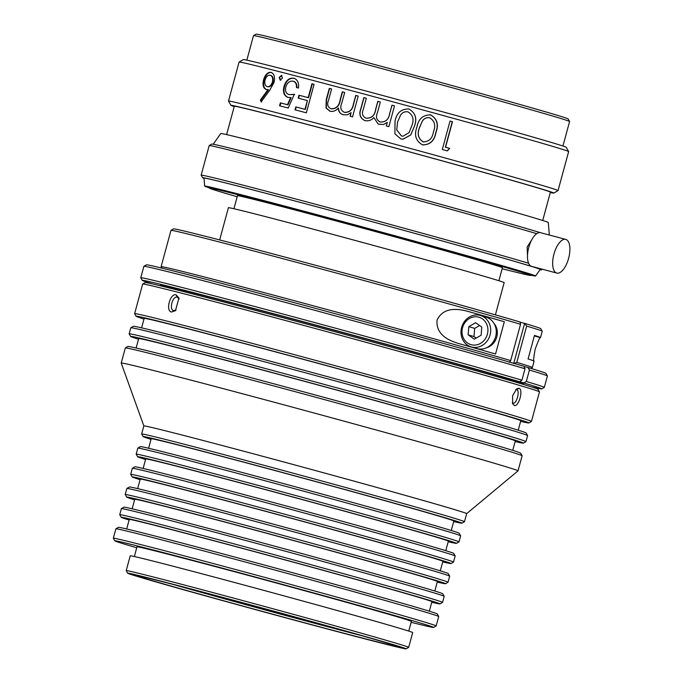 <?xml version="1.0" encoding="UTF-8"?>
<svg xmlns="http://www.w3.org/2000/svg" width="683" height="683" viewBox="0 0 683 683"><rect width="100%" height="100%" fill="white"/><g stroke="black" fill="none" stroke-linecap="round" stroke-linejoin="round"><path stroke-width="1.02" d="M330.196 111.303L326.303 108.102L326.551 99.718L329.607 88.448A170.05 1.955 15.2 0 1 331.503 88.952A170.05 1.955 15.2 0 1 331.596 88.978L328.54 100.256C326.858 104.337 327.686 107.18 331.024 108.776C336.156 108.836 339.186 105.882 340.1 99.914L342.303 91.821A170.75 1.964 15.2 0 1 344.684 92.461L341.807 103.039C339.912 107.368 340.74 110.458 344.283 112.319C349.346 112.533 352.368 109.818 353.367 104.175L355.749 95.415A170.75 1.964 15.2 0 1 358.199 96.072L352.548 116.878A170.75 1.964 15.2 0 0 350.097 116.221L351.079 112.61L347.527 114.795L343.156 114.753C340.032 113.771 338.418 111.542 338.324 108.076C335.942 110.8 333.142 111.85 329.923 111.227L326.004 108.008L326.243 99.633L329.308 88.363A170.75 1.964 15.2 0 1 331.204 88.867A170.75 1.964 15.2 0 1 331.605 88.969M565.746 239.391L540.586 232.698A17.425 7.633 104.9 0 0 528.787 247.366A17.425 7.633 104.9 0 0 531.63 266.379L556.799 273.063A17.425 7.633 104.9 0 0 568.597 258.405A17.425 7.633 104.9 0 0 565.746 239.391A17.425 7.633 104.9 0 0 553.956 254.05A17.425 7.633 104.9 0 0 556.799 273.063M527.498 255.587L527.148 247.041L531.639 240.015M219.653 239.938L228.412 207.7A142.875 1.639 15.2 0 1 306.249 227.328A142.875 1.639 15.2 0 1 504.165 282.625L495.406 314.854M233.928 208.733L237.462 195.714A137.283 1.579 15.2 0 1 312.259 214.573A137.283 1.579 15.2 0 1 502.423 267.702L498.88 280.722M237.18 196.764A166.567 1.912 15.2 0 1 209.211 188.064A166.567 1.912 15.2 0 1 299.948 210.91A166.567 1.912 15.2 0 1 530.665 275.403A166.567 1.912 15.2 0 1 502.133 268.752M209.211 188.064L208.716 187.21A167.267 1.921 15.2 0 1 299.837 210.151A167.267 1.921 15.2 0 1 531.519 274.908L530.665 275.403M209.024 187.74A171.45 1.964 15.2 0 1 204.678 186.092A171.45 1.964 15.2 0 1 298.078 209.63A171.45 1.964 15.2 0 1 535.574 276A171.45 1.964 15.2 0 1 530.99 275.215M204.678 186.092L204.004 178.109A174.191 1.998 15.2 0 1 298.906 202.023A174.191 1.998 15.2 0 1 540.185 269.452L535.574 276M204.029 178.383A175.616 2.015 15.2 0 1 202.638 177.759A175.616 2.015 15.2 0 1 298.3 201.852A175.616 2.015 15.2 0 1 541.551 269.836A175.616 2.015 15.2 0 1 540.031 269.674M202.638 177.759L201.161 175.189A177.708 2.04 15.2 0 1 201.152 175.164A177.708 2.04 15.2 0 1 297.967 199.573A177.708 2.04 15.2 0 1 528.582 263.237M540.304 232.638A175.625 2.015 15.2 0 0 307.435 168.223A175.625 2.015 15.2 0 0 211.764 144.079L209.211 145.556A177.708 2.04 15.2 0 1 209.211 145.556A177.708 2.04 15.2 0 1 306.01 169.982A177.708 2.04 15.2 0 1 536.71 233.671M213.216 144.233L220.754 133.544A169.708 1.947 15.2 0 1 313.207 156.851A169.708 1.947 15.2 0 1 548.295 222.53L549.345 235.029M226.602 134.611L234.312 106.249A163.783 1.878 15.2 0 1 323.537 128.746A163.783 1.878 15.2 0 1 550.413 192.136L542.712 220.489M234.209 106.625A167.267 1.921 15.2 0 1 230.948 105.361A167.267 1.921 15.2 0 1 322.077 128.31A167.267 1.921 15.2 0 1 553.759 193.067A167.267 1.921 15.2 0 1 550.31 192.512M321.522 124.511A170.75 1.964 15.2 0 1 558.054 190.6A170.75 1.964 15.2 0 1 558.037 190.617L568.649 151.592A170.75 1.964 15.2 0 1 568.649 151.592A170.75 1.964 15.2 0 0 332.117 85.503A170.75 1.964 15.2 0 0 239.11 62.033A170.75 1.964 15.2 0 0 239.093 62.059L228.498 101.058A170.75 1.964 15.2 0 1 321.522 124.511M364.509 120.456L364.97 120.609C368.419 121.309 371.381 120.31 373.857 117.613L378.237 124.135L383.607 124.502L387.278 122.359L386.296 125.979A170.75 1.964 15.2 0 1 388.849 126.671L394.501 105.865A170.75 1.964 15.2 0 0 391.948 105.173L391.999 105.191A170.05 1.955 15.2 0 1 394.501 105.874M364.97 120.609C360.112 118.313 358.712 114.394 360.786 108.862L363.851 97.592A170.75 1.964 15.2 0 1 366.336 98.258L363.271 109.536C361.555 113.617 362.494 116.494 366.105 118.168C371.569 118.33 374.736 115.427 375.607 109.442L377.81 101.349A170.75 1.964 15.2 0 1 380.337 102.032L377.46 112.61C375.53 116.93 376.444 120.046 380.192 121.975C385.477 122.266 388.601 119.585 389.575 113.924L391.948 105.173M365.721 118.048L366.233 118.219C371.68 118.372 374.839 115.461 375.71 109.476L377.912 101.383A170.05 1.955 15.2 0 1 380.329 102.04M379.56 121.762L380.26 122.001C385.528 122.283 388.644 119.602 389.617 113.941L391.999 105.191M414.342 126.526L410.714 134.995L402.936 139.23L400.776 138.922L394.911 133.8L395.013 121.275C396.55 112.917 401.177 108.828 408.904 108.99C415.546 112.815 417.356 118.663 414.342 126.526L410.662 134.986L402.859 139.23M435.95 132.442C434.576 140.766 430.111 144.907 422.546 144.864C415.87 141.057 413.975 135.183 416.878 127.226C418.431 118.876 423.033 114.778 430.674 114.932C437.205 118.74 438.956 124.571 435.95 132.442L435.797 132.408C434.431 140.732 429.974 144.873 422.435 144.839M423.221 145.018L422.546 144.864M430.008 114.77L430.563 114.906C437.06 118.705 438.802 124.537 435.797 132.408M449.704 148.399A170.75 1.964 15.2 0 0 445.547 147.255L452.488 121.702A170.75 1.964 15.2 0 0 450.046 121.036L442.311 149.5A170.75 1.964 15.2 0 1 447.331 150.883L449.704 148.399L447.117 150.832M239.11 62.033L243.387 59.592A167.267 1.921 15.2 0 1 334.499 82.575A167.267 1.921 15.2 0 1 566.198 147.289L568.649 151.566M246.836 60.147L253.495 35.636A163.783 1.878 15.2 0 1 253.513 35.618A163.783 1.878 15.2 0 1 342.721 58.132A163.783 1.878 15.2 0 1 569.596 121.497A163.783 1.878 15.2 0 1 569.596 121.523L562.937 146.025M253.513 35.618L256.074 34.15A161.692 1.853 15.2 0 1 344.147 56.373A161.692 1.853 15.2 0 1 568.128 118.927L569.596 121.497M230.948 105.361L228.506 101.084A170.75 1.964 15.2 0 1 228.498 101.058M311.943 83.77L308.17 97.635A170.75 1.964 15.2 0 0 298.958 95.219L298.164 98.139A170.75 1.964 15.2 0 1 307.376 100.555L304.994 109.314A170.75 1.964 15.2 0 0 295.79 106.898L294.996 109.818A170.75 1.964 15.2 0 1 306.343 112.806L314.078 84.333A170.75 1.964 15.2 0 0 311.943 83.77L312.31 83.872A170.05 1.955 15.2 0 1 314.078 84.342M285.801 87.006C284.965 91.146 286.066 93.682 289.131 94.604L294.288 94.382L288.183 108.034A170.75 1.964 15.2 0 0 279.578 105.797L280.371 102.877A170.75 1.964 15.2 0 1 287.466 104.721L290.659 97.532L287.987 97.43C283.974 95.859 282.651 92.188 284.008 86.425C285.972 80.27 289.293 77.555 293.972 78.272C297.617 79.655 299.103 82.908 298.445 88.047A170.75 1.964 15.2 0 0 296.456 87.526C296.704 84.111 295.568 81.994 293.067 81.166C289.677 80.714 287.253 82.66 285.801 87.006M280.175 80.167L279.227 77.384L281.464 75.42L282.429 78.212L280.175 80.167M261.137 101.835L260.419 100L267.992 89.627L266.139 89.447C263.237 88.218 262.383 84.991 263.578 79.783C265.277 74.456 267.77 71.98 271.074 72.364C274.165 73.67 275.164 77.008 274.054 82.395L269.794 90.147L261.137 101.835M260.419 100L260.966 100.153L268.53 89.78L267.992 89.627M266.686 89.601C263.792 88.372 262.946 85.144 264.142 79.937C265.832 74.609 268.325 72.133 271.612 72.509M263.578 79.783L264.142 79.937M261.683 101.98L260.966 100.153M267.258 86.613L267.796 86.758C270.041 87.117 271.774 85.537 272.987 82.028C273.635 78.391 272.884 76.189 270.733 75.412L270.195 75.258C267.984 74.925 266.268 76.496 265.055 79.988C264.355 83.659 265.089 85.87 267.258 86.613C269.512 86.972 271.245 85.392 272.457 81.875C273.106 78.246 272.355 76.044 270.195 75.258M272.987 82.028L272.457 81.875M279.227 77.384L281.959 75.557M280.67 80.304L279.731 77.52M294.714 94.51L289.131 94.604M296.883 87.646C297.131 84.24 296.004 82.122 293.511 81.294L293.067 81.166M288.439 97.558C284.444 95.987 283.129 92.325 284.487 86.562L284.008 86.425M284.487 86.562C286.442 80.406 289.754 77.683 294.416 78.4M280.056 105.916L280.85 103.013A170.05 1.955 15.2 0 1 287.91 104.849L291.103 97.66L290.659 97.532M287.91 104.849L287.466 104.721M280.85 103.013L280.371 102.877M295.406 109.929L296.191 107.018A170.05 1.955 15.2 0 1 305.369 109.425L307.376 100.555M298.582 98.241L299.367 95.338A170.05 1.955 15.2 0 1 308.545 97.746L312.31 83.872M350.294 116.272L351.079 112.61M343.387 114.829C340.262 113.839 338.657 111.619 338.572 108.153L338.324 108.076M331.024 108.776L331.298 108.862C336.412 108.913 339.425 105.959 340.347 99.991L342.55 91.898A170.05 1.955 15.2 0 1 344.684 92.461M344.283 112.319L344.505 112.388C349.542 112.593 352.565 109.878 353.563 104.234L355.937 95.475A170.05 1.955 15.2 0 1 358.199 96.081M386.347 125.988L387.278 122.359M378.271 124.144L373.857 117.613M365.106 120.652C360.265 118.355 358.874 114.445 360.948 108.913L364.005 97.643A170.05 1.955 15.2 0 1 366.336 98.267M365.781 118.074L366.233 118.219M379.603 121.779L380.26 122.001M394.911 133.8L395.03 121.284C396.567 112.934 401.186 108.836 408.878 108.99C415.495 112.806 417.287 118.654 414.274 126.517M396.746 129.983L401.459 135.977L403.098 136.182L409.074 132.596L411.789 125.851C414.291 119.721 413.036 115.068 408.024 111.884C404.882 111.32 402.407 112.396 400.588 115.111L397.566 121.975L396.738 129.898L401.476 135.977L403.064 136.19M429.957 114.761L430.563 114.906M429.684 117.809C426.593 117.254 424.143 118.338 422.342 121.045L419.336 127.917C416.997 134.056 418.261 138.709 423.144 141.893L423.537 141.979M422.342 121.045L419.413 127.926C417.074 134.09 418.355 138.76 423.255 141.919L423.477 141.962M423.144 141.893L423.255 141.919C429.095 141.705 432.493 138.316 433.449 131.768C435.942 125.646 434.729 121.002 429.795 117.826L429.291 117.715M429.795 117.826C426.696 117.271 424.237 118.347 422.427 121.062M450.046 121.045A170.05 1.955 15.2 0 1 452.291 121.659L445.342 147.212A170.05 1.955 15.2 0 1 449.491 148.348M530.904 386.723A206.992 2.373 -164.8 0 0 541.713 388.9A206.992 2.373 -164.8 0 0 523.759 382.967L526.311 381.481A209.083 2.399 15.2 0 1 544.3 387.406A209.083 2.399 15.2 0 1 544.283 387.432L541.713 388.9M523.759 382.967L519.754 381.771A206.992 2.373 -164.8 0 0 255.007 308.759A206.992 2.373 -164.8 0 0 142.243 280.363A206.992 2.373 -164.8 0 0 152.668 283.957M142.243 280.363L140.775 277.802A209.083 2.399 15.2 0 1 140.766 277.768A209.083 2.399 15.2 0 1 254.674 306.479A209.083 2.399 15.2 0 1 521.914 380.183L525.022 368.743A209.083 2.399 -164.8 0 0 257.781 295.047A209.083 2.399 -164.8 0 0 143.891 266.31A209.083 2.399 -164.8 0 0 143.874 266.336L140.766 277.768M143.891 266.31L146.461 264.842A206.992 2.373 15.2 0 1 259.207 293.289A206.992 2.373 15.2 0 1 523.955 366.31L525.022 368.743M544.3 387.406L547.407 375.974A209.083 2.399 -164.8 0 0 547.399 375.94A209.083 2.399 -164.8 0 0 529.419 370.049L526.311 381.481M160.266 285.759L160.394 285.272A188.175 2.16 15.2 0 1 262.912 311.106A188.175 2.16 15.2 0 1 523.579 383.94L523.443 384.427M529.419 370.049L527.959 367.497A206.992 2.373 15.2 0 1 545.93 373.379L547.399 375.94M527.959 367.497L523.989 366.395M521.914 380.183L519.754 381.771M170.998 230.35L173.559 228.882A190.267 2.186 15.2 0 1 277.204 255.032A190.267 2.186 15.2 0 1 520.181 322.034L520.54 324.263A192.358 2.211 -164.8 0 0 275.77 256.791A192.358 2.211 -164.8 0 0 170.998 230.35A192.358 2.211 -164.8 0 0 170.981 230.367L161.111 266.686A192.358 2.211 15.2 0 1 265.909 293.101A192.358 2.211 15.2 0 1 510.679 360.581L520.54 324.263M534.029 361.205C533.192 362.135 533.577 358.131 535.165 349.192C538.349 340.527 540.108 336.685 540.424 337.667A192.358 2.211 -164.8 0 0 540.492 337.624L542.234 331.238A192.358 2.211 -164.8 0 0 542.225 331.212A192.358 2.211 -164.8 0 0 526.661 326.081L516.792 362.4A192.358 2.211 15.2 0 1 532.364 367.556A192.358 2.211 15.2 0 1 532.347 367.574L530.93 368.385M516.792 362.4L513.676 363.646M161.931 268.129L161.12 266.712A192.358 2.211 15.2 0 1 161.111 266.686M540.492 337.624A192.358 2.211 -164.8 0 0 534.473 335.404L528.079 358.942A192.358 2.211 15.2 0 1 534.097 361.162L532.364 367.556M504.319 321.719A192.358 2.211 -164.8 0 0 467.172 311.175C456.526 308.434 443.105 307.341 437.052 320.131C435.797 334.252 447.886 340.245 458.404 343.455A192.358 2.211 15.2 0 1 495.551 354.007L504.319 321.719L467.172 311.175M457.67 343.242L458.404 343.455M477.058 348.723A16.725 15.035 106.5 0 1 476.743 348.552A16.375 14.719 -73.5 0 0 480.132 349.09A16.375 14.719 -73.5 0 0 495.969 335.191A16.375 14.719 -73.5 0 0 486.074 317.151A16.725 15.035 106.5 0 1 488.721 317.578M513.761 363.322L524.604 323.409L520.207 322.18M524.578 323.341A190.267 2.186 15.2 0 1 540.757 328.643L542.225 331.212M509.219 362.383L510.679 360.581M524.604 323.409L526.661 326.081M473.848 345.103A14.283 12.84 -73.5 0 0 487.884 331.332A14.283 12.84 -73.5 0 0 476.085 316.767A14.283 12.84 -73.5 0 0 462.05 330.538A14.283 12.84 -73.5 0 0 473.848 345.103M477.127 314.948A16.375 14.719 106.5 0 1 480.508 315.495A16.375 14.719 106.5 0 1 490.403 333.535A16.375 14.719 106.5 0 1 474.565 347.442A16.375 14.719 106.5 0 1 471.176 346.896A16.375 14.719 106.5 0 1 461.29 328.856A16.375 14.719 106.5 0 1 477.127 314.948M475.616 322.709L468.803 326.628L468.154 334.849L474.318 339.152L481.131 335.242L481.78 327.02L475.616 322.709M479.62 325.518L474.659 328.369L474.011 336.582L476.171 338.094M474.011 336.582L468.154 334.849M474.659 328.369L468.803 326.628M486.723 347.656A14.633 13.156 -73.5 0 0 496.652 337.376A14.633 13.156 -73.5 0 0 493.946 323.341M514.239 405.437L512.685 403.841L512.6 395.807L516.655 388.858L518.909 388.277C523.733 389.139 518.79 407.367 514.239 405.437M512.284 402.654L513.001 403.115C516.493 404.584 520.352 390.334 516.655 389.669L515.716 389.694M171.501 312.02C165.252 311.004 170.212 292.776 176.171 294.86L178.955 298.078L175.42 310.68L171.501 312.02M179.177 298.975L177.281 297.165C172.688 295.568 168.803 309.826 173.619 310.62L176.077 310.031M515.144 441.56A203.508 2.339 -164.8 0 0 523.374 443.13A203.508 2.339 -164.8 0 0 241.483 364.338A203.508 2.339 -164.8 0 0 130.624 336.42A203.508 2.339 -164.8 0 0 138.512 339.229M241.159 362.067A205.6 2.356 15.2 0 1 525.953 441.636A205.6 2.356 15.2 0 1 525.936 441.662L527.6 435.583A205.6 2.356 -164.8 0 0 527.592 435.558A205.6 2.356 -164.8 0 0 242.798 356.014A205.6 2.356 -164.8 0 0 130.812 327.755A205.6 2.356 -164.8 0 0 130.794 327.772L129.147 333.825A205.6 2.356 15.2 0 1 241.159 362.067M130.812 327.755L133.373 326.286A203.508 2.339 15.2 0 1 244.224 354.255A203.508 2.339 15.2 0 1 526.123 432.988L527.592 435.558M137.829 448.099L140.399 446.631A165.175 1.895 15.2 0 1 230.367 469.332A165.175 1.895 15.2 0 1 459.172 533.244L460.641 535.805A167.267 1.921 -164.8 0 0 460.641 535.805A167.267 1.921 -164.8 0 0 228.942 471.091A167.267 1.921 -164.8 0 0 137.829 448.099A167.267 1.921 -164.8 0 0 137.812 448.116L136.173 454.169A167.267 1.921 15.2 0 1 227.302 477.144A167.267 1.921 15.2 0 1 459.002 541.884A167.267 1.921 15.2 0 1 458.985 541.901L456.415 543.369A165.175 1.895 -164.8 0 0 227.627 479.423A165.175 1.895 -164.8 0 0 137.642 456.765A165.175 1.895 -164.8 0 0 145.556 459.505M448.21 541.73A165.175 1.895 -164.8 0 0 456.415 543.369M132.348 468.273L134.918 466.805A165.175 1.895 15.2 0 1 224.886 489.506A165.175 1.895 15.2 0 1 453.691 553.418L455.16 555.979A167.267 1.921 -164.8 0 0 223.461 491.265A167.267 1.921 -164.8 0 0 132.348 468.273A167.267 1.921 -164.8 0 0 132.331 468.29L130.692 474.344A167.267 1.921 15.2 0 1 221.813 497.318A167.267 1.921 15.2 0 1 453.521 562.058A167.267 1.921 15.2 0 1 453.503 562.075L455.16 556.005A167.267 1.921 -164.8 0 0 455.16 555.979M442.729 561.913A165.175 1.895 -164.8 0 0 450.934 563.543A165.175 1.895 -164.8 0 0 222.146 499.597A165.175 1.895 -164.8 0 0 132.161 476.939A165.175 1.895 -164.8 0 0 140.075 479.679M126.867 488.447L129.437 486.979A165.175 1.895 15.2 0 1 219.405 509.68A165.175 1.895 15.2 0 1 448.21 573.592L449.679 576.153A167.267 1.921 -164.8 0 0 217.979 511.439A167.267 1.921 -164.8 0 0 126.867 488.447A167.267 1.921 -164.8 0 0 126.85 488.473L125.211 494.526A167.267 1.921 15.2 0 1 125.211 494.526A167.267 1.921 15.2 0 1 216.332 517.492A167.267 1.921 15.2 0 1 448.039 582.232A167.267 1.921 15.2 0 1 448.022 582.249L445.453 583.717A165.175 1.895 -164.8 0 0 216.665 519.772A165.175 1.895 -164.8 0 0 126.679 497.113A165.175 1.895 -164.8 0 0 134.594 499.854M448.039 582.232L449.679 576.179A167.267 1.921 -164.8 0 0 449.679 576.153M437.248 582.087A165.175 1.895 -164.8 0 0 445.453 583.717M121.386 508.63L123.956 507.153A165.175 1.895 15.2 0 1 213.924 529.863A165.175 1.895 15.2 0 1 442.729 593.766L444.198 596.327A167.267 1.921 -164.8 0 0 444.198 596.327A167.267 1.921 -164.8 0 0 212.498 531.613A167.267 1.921 -164.8 0 0 121.386 508.63A167.267 1.921 -164.8 0 0 121.369 508.647L119.73 514.7A167.267 1.921 15.2 0 1 210.851 537.666A167.267 1.921 15.2 0 1 442.558 602.406A167.267 1.921 15.2 0 1 442.541 602.423L444.198 596.353M431.758 602.261A165.175 1.895 -164.8 0 0 439.972 603.892A165.175 1.895 -164.8 0 0 211.184 539.946A165.175 1.895 -164.8 0 0 121.198 517.287A165.175 1.895 -164.8 0 0 129.113 520.028M520.625 421.377A203.508 2.339 -164.8 0 0 528.855 422.956A203.508 2.339 -164.8 0 0 246.964 344.164A203.508 2.339 -164.8 0 0 136.105 316.246A203.508 2.339 -164.8 0 0 143.993 319.055M136.105 316.246L134.636 313.685A205.6 2.356 15.2 0 1 134.628 313.651A205.6 2.356 15.2 0 1 246.64 341.884A205.6 2.356 15.2 0 1 531.434 421.462A205.6 2.356 15.2 0 1 531.417 421.488L528.855 422.956M115.905 528.804L118.475 527.336A165.175 1.895 15.2 0 1 208.443 550.037A165.175 1.895 15.2 0 1 437.248 613.94L438.717 616.51A167.267 1.921 -164.8 0 0 207.017 551.787A167.267 1.921 -164.8 0 0 115.905 528.804A167.267 1.921 -164.8 0 0 115.888 528.821L113.335 538.238A167.267 1.921 15.2 0 1 113.335 538.238A167.267 1.921 15.2 0 1 204.456 561.204A167.267 1.921 15.2 0 1 436.164 625.944A167.267 1.921 15.2 0 1 436.147 625.961L433.577 627.429A165.175 1.895 -164.8 0 0 204.789 563.484A165.175 1.895 -164.8 0 0 114.804 540.825A165.175 1.895 -164.8 0 0 136.745 547.766M436.164 625.944L438.717 616.527A167.267 1.921 -164.8 0 0 438.717 616.51M453.691 521.556A165.175 1.895 -164.8 0 0 461.896 523.195A165.175 1.895 -164.8 0 0 233.108 459.249A165.175 1.895 -164.8 0 0 143.131 436.582A165.175 1.895 -164.8 0 0 151.037 439.331M143.131 436.582L141.654 434.021A167.267 1.921 15.2 0 1 141.654 433.995A167.267 1.921 15.2 0 1 232.783 456.97A167.267 1.921 15.2 0 1 464.483 521.71A167.267 1.921 15.2 0 1 464.466 521.727L466.677 513.633A167.267 1.921 15.2 0 0 234.969 448.893A167.267 1.921 15.2 0 0 143.848 425.927L121.207 363.074A205.6 2.356 15.2 0 1 121.207 363.049A205.6 2.356 15.2 0 1 233.219 391.282A205.6 2.356 15.2 0 1 518.013 470.86A205.6 2.356 15.2 0 1 518.004 470.877L466.668 513.642M125.331 347.929L127.892 346.46A203.508 2.339 15.2 0 1 238.743 374.429A203.508 2.339 15.2 0 1 520.642 453.17L522.111 455.732A205.6 2.356 -164.8 0 0 237.317 376.188A205.6 2.356 -164.8 0 0 125.331 347.929A205.6 2.356 -164.8 0 0 125.313 347.954L121.207 363.049M518.013 470.86L522.119 455.766A205.6 2.356 -164.8 0 0 522.111 455.732M451.258 530.495L453.845 520.984A156.808 1.801 -164.8 0 0 236.625 460.291A156.808 1.801 -164.8 0 0 151.191 438.751L148.612 448.27M445.777 550.669L448.364 541.158A156.808 1.801 -164.8 0 0 231.144 480.465A156.808 1.801 -164.8 0 0 145.71 458.933L143.131 468.444M440.296 570.843L442.883 561.332A156.808 1.801 -164.8 0 0 225.663 500.639A156.808 1.801 -164.8 0 0 140.228 479.107L137.642 488.618M434.815 591.026L437.402 581.506A156.808 1.801 -164.8 0 0 220.182 520.813A156.808 1.801 -164.8 0 0 134.747 499.282L132.161 508.792M429.334 611.2L431.921 601.689A156.808 1.801 -164.8 0 0 214.701 540.987A156.808 1.801 -164.8 0 0 129.266 519.456L126.679 528.966M512.754 450.362L515.324 440.919A195.142 2.237 -164.8 0 0 245.001 365.388A195.142 2.237 -164.8 0 0 138.683 338.589L136.122 348.031M518.235 430.188L520.805 420.737A195.142 2.237 -164.8 0 0 250.482 345.214A195.142 2.237 -164.8 0 0 144.164 318.415L141.603 327.857M327.516 629.026A144.267 1.656 -164.8 0 0 406.095 648.85A144.267 1.656 -164.8 0 0 206.266 592.998A144.267 1.656 -164.8 0 0 127.67 573.208A144.267 1.656 -164.8 0 0 327.516 629.026M127.67 573.208L126.201 570.638A146.358 1.682 15.2 0 1 126.201 570.621A146.358 1.682 15.2 0 1 205.933 590.718A146.358 1.682 15.2 0 1 408.673 647.364A146.358 1.682 15.2 0 1 408.656 647.382L406.095 648.85M142.687 284.043L145.257 282.574A203.508 2.339 15.2 0 1 256.108 310.543A203.508 2.339 15.2 0 1 537.999 389.276L539.468 391.846A205.6 2.356 -164.8 0 0 254.674 312.293A205.6 2.356 -164.8 0 0 142.687 284.043A205.6 2.356 -164.8 0 0 142.67 284.06L134.628 313.651M531.434 421.462L539.476 391.871A205.6 2.356 -164.8 0 0 539.468 391.846M323.409 627.805A134.508 1.545 15.2 0 1 137.095 575.726A134.508 1.545 15.2 0 1 210.364 594.219A134.508 1.545 15.2 0 1 396.686 646.255A134.508 1.545 15.2 0 1 323.409 627.805M173.047 584.409A132.417 1.52 -164.8 0 0 323.085 625.526A132.417 1.52 -164.8 0 0 361.29 635.557M411.149 622.315A165.175 1.895 -164.8 0 0 433.577 627.429M126.201 570.621L130.222 555.825A146.358 1.682 15.2 0 1 209.954 575.923A146.358 1.682 15.2 0 1 412.694 632.569L408.673 647.364M134.363 556.534L136.993 546.835A142.175 1.631 15.2 0 1 214.453 566.361A142.175 1.631 15.2 0 1 411.397 621.385L408.767 631.092M137.642 456.765L136.173 454.195A167.267 1.921 15.2 0 1 136.173 454.169M132.161 476.939L130.692 474.369A167.267 1.921 15.2 0 1 130.692 474.344M121.198 517.287L119.73 514.726A167.267 1.921 15.2 0 1 119.73 514.7M130.624 336.42L129.155 333.859A205.6 2.356 15.2 0 1 129.147 333.825M540.424 337.667L534.345 335.857M518.909 388.277L516.655 389.669M176.171 294.86L177.281 297.165M541.551 269.836L542.533 269.273M553.759 193.067L558.037 190.617M201.152 175.164L209.194 145.573M480.508 315.495L486.074 317.151M471.176 346.896L476.743 348.552M523.374 443.13L525.936 441.662M450.934 563.543L453.503 562.075M439.972 603.892L442.541 602.423M461.896 523.195L464.466 521.727M459.002 541.884L460.641 535.831M141.654 433.995L143.848 425.927M114.804 540.825L113.335 538.264M126.679 497.113L125.211 494.543"/></g></svg>
